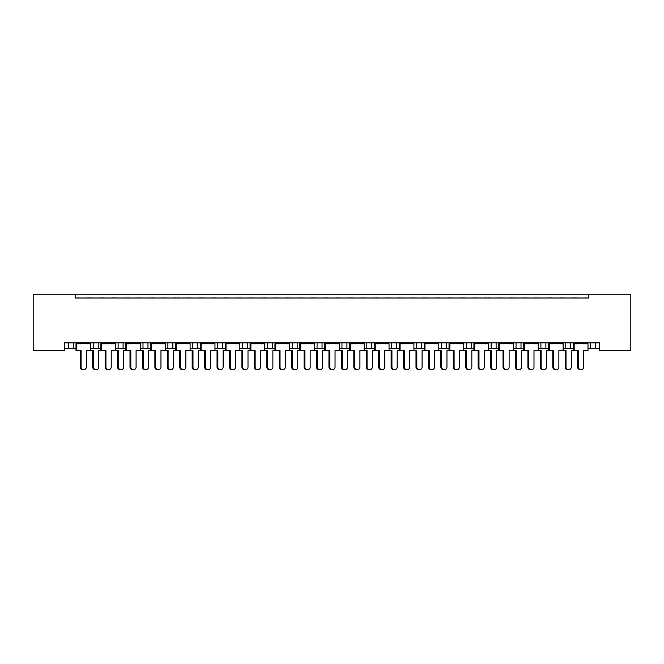 <?xml version="1.0" encoding="UTF-8"?>
<svg xmlns="http://www.w3.org/2000/svg" width="664" height="664" viewBox="0 0 664 664"><rect width="100%" height="100%" fill="white"/><g stroke="black" fill="none" stroke-linecap="round" stroke-linejoin="round"><path stroke-width="1" d="M75.231 294.26L75.231 297.995L588.769 297.995L588.769 294.26L630.8 294.26L630.8 350.592L599.716 350.592L599.716 342.881L64.284 342.881L64.284 350.592L33.2 350.592L33.2 294.26L588.769 294.26M563.13 348.476L570.741 348.476L570.741 342.881L570.741 348.476L573.381 348.476M587.997 348.476L590.636 348.476L590.636 342.881M590.636 348.476L595.608 348.476L595.608 342.881L595.608 348.476L599.716 348.476M565.769 348.476L565.769 342.881L565.769 348.476M538.263 348.476L545.874 348.476L545.874 342.881L545.874 348.476L548.514 348.476M540.903 348.476L540.903 342.881L540.903 348.476M521.008 342.881L521.008 348.476L523.639 348.476M496.132 342.881L496.132 348.476L498.772 348.476M513.388 348.476L516.028 348.476L516.028 342.881M471.266 342.881L471.266 348.476L473.905 348.476M488.521 348.476L491.161 348.476L491.161 342.881M471.266 348.476L466.294 348.476L466.294 342.881L466.294 348.476L463.655 348.476M446.399 342.881L446.399 348.476L449.038 348.476M413.913 348.476L421.532 348.476L421.532 342.881L421.532 348.476L424.163 348.476M438.788 348.476L441.427 348.476L441.427 342.881M396.657 342.881L396.657 348.476L399.296 348.476M364.179 348.476L371.79 348.476L371.79 342.881L371.79 348.476L374.43 348.476M389.046 348.476L391.685 348.476L391.685 342.881M339.312 348.476L346.923 348.476L346.923 342.881L346.923 348.476L349.563 348.476M341.952 348.476L341.952 342.881L341.952 348.476M314.437 348.476L322.048 348.476L322.048 342.881L322.048 348.476L324.688 348.476M317.077 348.476L317.077 342.881L317.077 348.476M289.57 348.476L297.181 348.476L297.181 342.881L297.181 348.476L299.821 348.476M272.315 342.881L272.315 348.476L274.954 348.476M247.448 342.881L247.448 348.476L250.087 348.476M264.704 348.476L267.343 348.476L267.343 342.881M247.448 348.476L242.468 348.476L242.468 342.881L242.468 348.476L239.837 348.476M214.962 348.476L222.573 348.476L222.573 342.881L222.573 348.476L225.212 348.476M197.706 342.881L197.706 348.476L200.345 348.476M165.228 348.476L172.839 348.476L172.839 342.881L172.839 348.476L175.479 348.476M190.095 348.476L192.734 348.476L192.734 342.881M167.867 348.476L167.867 342.881L167.867 348.476M140.361 348.476L147.972 348.476L147.972 342.881L147.972 348.476L150.612 348.476M115.486 348.476L123.097 348.476L123.097 342.881L123.097 348.476L125.737 348.476M90.619 348.476L98.23 348.476L98.23 342.881L98.23 348.476L100.87 348.476M93.259 348.476L93.259 342.881L93.259 348.476M64.284 348.476L73.364 348.476L73.364 342.881L73.364 348.476L76.003 348.476M68.392 348.476L68.392 342.881L68.392 348.476M521.008 348.476L516.028 348.476M496.132 348.476L491.161 348.476M446.399 348.476L441.427 348.476M396.657 348.476L391.685 348.476M272.315 348.476L267.343 348.476M197.706 348.476L192.734 348.476M75.231 297.995L588.769 297.995M118.126 348.476L118.126 342.881M142.992 348.476L142.992 342.881M217.601 348.476L217.601 342.881M292.21 348.476L292.21 342.881M366.818 348.476L366.818 342.881M416.552 348.476L416.552 342.881M83.714 369.74L82.909 369.74A2.739 2.639 -90 0 1 80.269 367.001L81.074 367.001A2.739 2.639 90 0 0 83.714 369.74A2.739 2.639 90 0 0 86.353 367.001L86.353 350.592L90.619 350.592L90.619 343.753L86.353 343.753L90.462 342.881M76.161 342.881L90.462 343.255M79.298 297.995A1.245 1.245 0 0 0 78.759 297.87L78.186 297.87A1.245 1.245 0 0 0 77.646 297.995M88.976 297.995A1.245 1.245 0 0 0 88.428 297.87L87.864 297.87A1.245 1.245 0 0 0 87.324 297.995M80.269 343.753L76.161 343.255L86.353 343.753M81.074 367.001L81.074 350.592L76.003 350.592L76.003 343.753L81.074 343.753M76.808 350.592L76.808 343.753M80.269 367.001L80.269 350.592M96.147 369.74L95.342 369.74A2.739 2.639 -90 0 1 92.703 367.001L93.508 367.001A2.739 2.639 90 0 0 96.147 369.74A2.739 2.639 90 0 0 98.787 367.001L98.787 350.592L100.87 350.592L100.87 343.753L111.228 343.753L115.328 342.881M91.732 297.995A1.245 1.245 0 0 0 91.192 297.87L90.628 297.87A1.245 1.245 0 0 0 90.08 297.995M101.409 297.995A1.245 1.245 0 0 0 100.87 297.87L100.305 297.87A1.245 1.245 0 0 0 99.758 297.995M93.508 367.001L93.508 350.592L90.619 350.592M92.703 367.001L92.703 350.592M108.581 369.74L107.775 369.74A2.739 2.639 -90 0 1 105.136 367.001L105.941 367.001A2.739 2.639 90 0 0 108.581 369.74A2.739 2.639 90 0 0 111.228 367.001L111.228 350.592L115.486 350.592L115.486 343.753L111.228 343.753M101.028 342.881L115.328 343.255M104.165 297.995A1.245 1.245 0 0 0 103.625 297.87L103.061 297.87A1.245 1.245 0 0 0 102.513 297.995M113.843 297.995A1.245 1.245 0 0 0 113.303 297.87L112.739 297.87A1.245 1.245 0 0 0 112.191 297.995M105.136 343.753L101.028 343.255L105.941 343.753M105.941 367.001L105.941 350.592L100.87 350.592M101.675 350.592L101.675 343.753M105.136 367.001L105.136 350.592M133.447 369.74L132.642 369.74A2.739 2.639 -90 0 1 130.003 367.001L130.808 367.001A2.739 2.639 90 0 0 133.447 369.74A2.739 2.639 90 0 0 136.095 367.001L136.095 350.592L140.361 350.592L140.361 343.753L136.095 343.753L140.195 342.881M125.903 342.881L140.195 343.255M129.032 297.995A1.245 1.245 0 0 0 128.492 297.87L127.928 297.87A1.245 1.245 0 0 0 127.388 297.995M138.71 297.995A1.245 1.245 0 0 0 138.17 297.87L137.606 297.87A1.245 1.245 0 0 0 137.066 297.995M130.003 343.753L125.903 343.255L136.095 343.753M130.808 367.001L130.808 350.592L125.737 350.592L125.737 343.753L130.808 343.753M126.542 350.592L126.542 343.753M130.003 367.001L130.003 350.592M158.322 369.74L157.517 369.74A2.739 2.639 -90 0 1 154.87 367.001L155.675 367.001A2.739 2.639 90 0 0 158.322 369.74A2.739 2.639 90 0 0 160.962 367.001L160.962 350.592L165.228 350.592L165.228 343.753L160.962 343.753L165.07 342.881M150.769 342.881L165.07 343.255M153.907 297.995A1.245 1.245 0 0 0 153.359 297.87L152.795 297.87A1.245 1.245 0 0 0 152.255 297.995M163.576 297.995A1.245 1.245 0 0 0 163.037 297.87L162.472 297.87A1.245 1.245 0 0 0 161.933 297.995M154.87 343.753L150.769 343.255L160.962 343.753M155.675 367.001L155.675 350.592L150.612 350.592L150.612 343.753L155.675 343.753M151.417 350.592L151.417 343.753M154.87 367.001L154.87 350.592M183.189 369.74L182.384 369.74A2.739 2.639 -90 0 1 179.745 367.001L180.55 367.001A2.739 2.639 90 0 0 183.189 369.74A2.739 2.639 90 0 0 185.829 367.001L185.829 350.592L190.095 350.592L190.095 343.753L185.829 343.753L189.937 342.881M175.636 342.881L189.937 343.255M178.774 297.995A1.245 1.245 0 0 0 178.234 297.87L177.67 297.87A1.245 1.245 0 0 0 177.122 297.995M188.452 297.995A1.245 1.245 0 0 0 187.904 297.87L187.339 297.87A1.245 1.245 0 0 0 186.8 297.995M179.745 343.753L175.636 343.255L185.829 343.753M180.55 367.001L180.55 350.592L175.479 350.592L175.479 343.753L180.55 343.753M176.284 350.592L176.284 343.753M179.745 367.001L179.745 350.592M208.056 369.74L207.251 369.74A2.739 2.639 -90 0 1 204.612 367.001L205.417 367.001A2.739 2.639 90 0 0 208.056 369.74A2.739 2.639 90 0 0 210.704 367.001L210.704 350.592L214.962 350.592L214.962 343.753L210.704 343.753L214.804 342.881M200.503 342.881L214.804 343.255M203.64 297.995A1.245 1.245 0 0 0 203.101 297.87L202.537 297.87A1.245 1.245 0 0 0 201.989 297.995M213.318 297.995A1.245 1.245 0 0 0 212.779 297.87L212.214 297.87A1.245 1.245 0 0 0 211.667 297.995M204.612 343.753L200.503 343.255L210.704 343.753M205.417 367.001L205.417 350.592L200.345 350.592L200.345 343.753L205.417 343.753M201.15 350.592L201.15 343.753M204.612 367.001L204.612 350.592M232.923 369.74L232.126 369.74A2.739 2.639 -90 0 1 229.478 367.001L230.283 367.001A2.739 2.639 90 0 0 232.923 369.74A2.739 2.639 90 0 0 235.571 367.001L235.571 350.592L239.837 350.592L239.837 343.753L235.571 343.753L239.671 342.881M225.378 342.881L239.671 343.255M228.507 297.995A1.245 1.245 0 0 0 227.968 297.87L227.403 297.87A1.245 1.245 0 0 0 226.864 297.995M238.185 297.995A1.245 1.245 0 0 0 237.646 297.87L237.081 297.87A1.245 1.245 0 0 0 236.542 297.995M229.478 343.753L225.378 343.255L235.571 343.753M230.283 367.001L230.283 350.592L225.212 350.592L225.212 343.753L230.283 343.753M226.017 350.592L226.017 343.753M229.478 367.001L229.478 350.592M257.798 369.74L256.993 369.74A2.739 2.639 -90 0 1 254.345 367.001L255.15 367.001A2.739 2.639 90 0 0 257.798 369.74A2.739 2.639 90 0 0 260.437 367.001L260.437 350.592L264.704 350.592L264.704 343.753L260.437 343.753L264.546 342.881M250.245 342.881L264.546 343.255M253.382 297.995A1.245 1.245 0 0 0 252.835 297.87L252.27 297.87A1.245 1.245 0 0 0 251.731 297.995M263.052 297.995A1.245 1.245 0 0 0 262.512 297.87L261.948 297.87A1.245 1.245 0 0 0 261.409 297.995M254.345 343.753L250.245 343.255L260.437 343.753M255.15 367.001L255.15 350.592L250.087 350.592L250.087 343.753L255.15 343.753M250.892 350.592L250.892 343.753M254.345 367.001L254.345 350.592M282.665 369.74L281.86 369.74A2.739 2.639 -90 0 1 279.22 367.001L280.025 367.001A2.739 2.639 90 0 0 282.665 369.74A2.739 2.639 90 0 0 285.304 367.001L285.304 350.592L289.57 350.592L289.57 343.753L285.304 343.753L289.413 342.881M275.112 342.881L289.413 343.255M278.249 297.995A1.245 1.245 0 0 0 277.71 297.87L277.145 297.87A1.245 1.245 0 0 0 276.597 297.995M287.927 297.995A1.245 1.245 0 0 0 287.379 297.87L286.815 297.87A1.245 1.245 0 0 0 286.275 297.995M279.22 343.753L275.112 343.255L285.304 343.753M280.025 367.001L280.025 350.592L274.954 350.592L274.954 343.753L280.025 343.753M275.759 350.592L275.759 343.753M279.22 367.001L279.22 350.592M121.014 369.74L120.209 369.74A2.739 2.639 -90 0 1 117.57 367.001L118.375 367.001A2.739 2.639 90 0 0 121.014 369.74A2.739 2.639 90 0 0 123.662 367.001L123.662 350.592L125.737 350.592M116.598 297.995A1.245 1.245 0 0 0 116.059 297.87L115.495 297.87A1.245 1.245 0 0 0 114.955 297.995M126.276 297.995A1.245 1.245 0 0 0 125.737 297.87L125.172 297.87A1.245 1.245 0 0 0 124.624 297.995M118.375 367.001L118.375 350.592L115.486 350.592M117.57 367.001L117.57 350.592M145.889 369.74L145.084 369.74A2.739 2.639 -90 0 1 142.436 367.001L143.241 367.001A2.739 2.639 90 0 0 145.889 369.74A2.739 2.639 90 0 0 148.528 367.001L148.528 350.592L150.612 350.592M141.465 297.995A1.245 1.245 0 0 0 140.926 297.87L140.361 297.87A1.245 1.245 0 0 0 139.822 297.995M151.143 297.995A1.245 1.245 0 0 0 150.603 297.87L150.039 297.87A1.245 1.245 0 0 0 149.5 297.995M143.241 367.001L143.241 350.592L140.361 350.592M142.436 367.001L142.436 350.592M170.756 369.74L169.951 369.74A2.739 2.639 -90 0 1 167.311 367.001L168.108 367.001A2.739 2.639 90 0 0 170.756 369.74A2.739 2.639 90 0 0 173.395 367.001L173.395 350.592L175.479 350.592M166.34 297.995A1.245 1.245 0 0 0 165.792 297.87L165.228 297.87A1.245 1.245 0 0 0 164.689 297.995M176.018 297.995A1.245 1.245 0 0 0 175.47 297.87L174.906 297.87A1.245 1.245 0 0 0 174.366 297.995M168.108 367.001L168.108 350.592L165.228 350.592M167.311 367.001L167.311 350.592M195.623 369.74L194.818 369.74A2.739 2.639 -90 0 1 192.178 367.001L192.983 367.001A2.739 2.639 90 0 0 195.623 369.74A2.739 2.639 90 0 0 198.262 367.001L198.262 350.592L200.345 350.592M191.207 297.995A1.245 1.245 0 0 0 190.668 297.87L190.103 297.87A1.245 1.245 0 0 0 189.555 297.995M200.885 297.995A1.245 1.245 0 0 0 200.345 297.87L199.781 297.87A1.245 1.245 0 0 0 199.233 297.995M192.983 367.001L192.983 350.592L190.095 350.592M192.178 367.001L192.178 350.592M220.489 369.74L219.684 369.74A2.739 2.639 -90 0 1 217.045 367.001L217.85 367.001A2.739 2.639 90 0 0 220.489 369.74A2.739 2.639 90 0 0 223.137 367.001L223.137 350.592L225.212 350.592M216.074 297.995A1.245 1.245 0 0 0 215.534 297.87L214.97 297.87A1.245 1.245 0 0 0 214.43 297.995M225.752 297.995A1.245 1.245 0 0 0 225.212 297.87L224.648 297.87A1.245 1.245 0 0 0 224.1 297.995M217.85 367.001L217.85 350.592L214.962 350.592M217.045 367.001L217.045 350.592M245.365 369.74L244.559 369.74A2.739 2.639 -90 0 1 241.912 367.001L242.717 367.001A2.739 2.639 90 0 0 245.365 369.74A2.739 2.639 90 0 0 248.004 367.001L248.004 350.592L250.087 350.592M240.941 297.995A1.245 1.245 0 0 0 240.401 297.87L239.837 297.87A1.245 1.245 0 0 0 239.297 297.995M250.618 297.995A1.245 1.245 0 0 0 250.079 297.87L249.515 297.87A1.245 1.245 0 0 0 248.975 297.995M242.717 367.001L242.717 350.592L239.837 350.592M241.912 367.001L241.912 350.592M270.231 369.74L269.426 369.74A2.739 2.639 -90 0 1 266.787 367.001L267.584 367.001A2.739 2.639 90 0 0 270.231 369.74A2.739 2.639 90 0 0 272.871 367.001L272.871 350.592L274.954 350.592M265.816 297.995A1.245 1.245 0 0 0 265.268 297.87L264.704 297.87A1.245 1.245 0 0 0 264.164 297.995M275.494 297.995A1.245 1.245 0 0 0 274.946 297.87L274.381 297.87A1.245 1.245 0 0 0 273.842 297.995M267.584 367.001L267.584 350.592L264.704 350.592M266.787 367.001L266.787 350.592M307.532 369.74L306.726 369.74A2.739 2.639 -90 0 1 304.087 367.001L304.892 367.001A2.739 2.639 90 0 0 307.532 369.74A2.739 2.639 90 0 0 310.179 367.001L310.179 350.592L314.437 350.592L314.437 343.753L310.179 343.753L314.279 342.881M299.979 342.881L314.279 343.255M303.116 297.995A1.245 1.245 0 0 0 302.577 297.87L302.012 297.87A1.245 1.245 0 0 0 301.464 297.995M312.794 297.995A1.245 1.245 0 0 0 312.254 297.87L311.69 297.87A1.245 1.245 0 0 0 311.142 297.995M304.087 343.753L299.979 343.255L310.179 343.753M304.892 367.001L304.892 350.592L299.821 350.592L299.821 343.753L304.892 343.753M300.626 350.592L300.626 343.753M304.087 367.001L304.087 350.592M332.398 369.74L331.602 369.74A2.739 2.639 -90 0 1 328.954 367.001L329.759 367.001A2.739 2.639 90 0 0 332.398 369.74A2.739 2.639 90 0 0 335.046 367.001L335.046 350.592L339.312 350.592L339.312 343.753L335.046 343.753L339.146 342.881M324.854 342.881L339.146 343.255M327.983 297.995A1.245 1.245 0 0 0 327.443 297.87L326.879 297.87A1.245 1.245 0 0 0 326.339 297.995M337.661 297.995A1.245 1.245 0 0 0 337.121 297.87L336.557 297.87A1.245 1.245 0 0 0 336.017 297.995M328.954 343.753L324.854 343.255L335.046 343.753M329.759 367.001L329.759 350.592L324.688 350.592L324.688 343.753L329.759 343.753M325.493 350.592L325.493 343.753M328.954 367.001L328.954 350.592M357.273 369.74L356.468 369.74A2.739 2.639 -90 0 1 353.821 367.001L354.626 367.001A2.739 2.639 90 0 0 357.273 369.74A2.739 2.639 90 0 0 359.913 367.001L359.913 350.592L364.179 350.592L364.179 343.753L359.913 343.753L364.021 342.881M349.721 342.881L364.021 343.255M352.858 297.995A1.245 1.245 0 0 0 352.31 297.87L351.746 297.87A1.245 1.245 0 0 0 351.206 297.995M362.536 297.995A1.245 1.245 0 0 0 361.988 297.87L361.423 297.87A1.245 1.245 0 0 0 360.884 297.995M353.821 343.753L349.721 343.255L359.913 343.753M354.626 367.001L354.626 350.592L349.563 350.592L349.563 343.753L354.626 343.753M350.368 350.592L350.368 343.753M353.821 367.001L353.821 350.592M295.098 369.74L294.293 369.74A2.739 2.639 -90 0 1 291.654 367.001L292.459 367.001A2.739 2.639 90 0 0 295.098 369.74A2.739 2.639 90 0 0 297.738 367.001L297.738 350.592L299.821 350.592M290.683 297.995A1.245 1.245 0 0 0 290.143 297.87L289.579 297.87A1.245 1.245 0 0 0 289.031 297.995M300.36 297.995A1.245 1.245 0 0 0 299.821 297.87L299.257 297.87A1.245 1.245 0 0 0 298.709 297.995M292.459 367.001L292.459 350.592L289.57 350.592M291.654 367.001L291.654 350.592M319.965 369.74L319.16 369.74A2.739 2.639 -90 0 1 316.521 367.001L317.326 367.001A2.739 2.639 90 0 0 319.965 369.74A2.739 2.639 90 0 0 322.613 367.001L322.613 350.592L324.688 350.592M315.549 297.995A1.245 1.245 0 0 0 315.01 297.87L314.445 297.87A1.245 1.245 0 0 0 313.906 297.995M325.227 297.995A1.245 1.245 0 0 0 324.688 297.87L324.123 297.87A1.245 1.245 0 0 0 323.584 297.995M317.326 367.001L317.326 350.592L314.437 350.592M316.521 367.001L316.521 350.592M344.84 369.74L344.035 369.74A2.739 2.639 -90 0 1 341.387 367.001L342.192 367.001A2.739 2.639 90 0 0 344.84 369.74A2.739 2.639 90 0 0 347.479 367.001L347.479 350.592L349.563 350.592M340.416 297.995A1.245 1.245 0 0 0 339.877 297.87L339.312 297.87A1.245 1.245 0 0 0 338.773 297.995M350.094 297.995A1.245 1.245 0 0 0 349.554 297.87L348.99 297.87A1.245 1.245 0 0 0 348.451 297.995M342.192 367.001L342.192 350.592L339.312 350.592M341.387 367.001L341.387 350.592M382.14 369.74L381.335 369.74A2.739 2.639 -90 0 1 378.696 367.001L379.501 367.001A2.739 2.639 90 0 0 382.14 369.74A2.739 2.639 90 0 0 384.78 367.001L384.78 350.592L389.046 350.592L389.046 343.753L384.78 343.753L388.888 342.881M374.587 342.881L388.888 343.255M377.725 297.995A1.245 1.245 0 0 0 377.185 297.87L376.621 297.87A1.245 1.245 0 0 0 376.073 297.995M387.402 297.995A1.245 1.245 0 0 0 386.855 297.87L386.29 297.87A1.245 1.245 0 0 0 385.751 297.995M378.696 343.753L374.587 343.255L384.78 343.753M379.501 367.001L379.501 350.592L374.43 350.592L374.43 343.753L379.501 343.753M375.235 350.592L375.235 343.753M378.696 367.001L378.696 350.592M407.007 369.74L406.202 369.74A2.739 2.639 -90 0 1 403.563 367.001L404.368 367.001A2.739 2.639 90 0 0 407.007 369.74A2.739 2.639 90 0 0 409.655 367.001L409.655 350.592L413.913 350.592L413.913 343.753L409.655 343.753L413.755 342.881M399.454 342.881L413.755 343.255M402.591 297.995A1.245 1.245 0 0 0 402.052 297.87L401.488 297.87A1.245 1.245 0 0 0 400.948 297.995M412.269 297.995A1.245 1.245 0 0 0 411.73 297.87L411.165 297.87A1.245 1.245 0 0 0 410.618 297.995M403.563 343.753L399.454 343.255L409.655 343.753M404.368 367.001L404.368 350.592L399.296 350.592L399.296 343.753L404.368 343.753M400.101 350.592L400.101 343.753M403.563 367.001L403.563 350.592M431.874 369.74L431.077 369.74A2.739 2.639 -90 0 1 428.429 367.001L429.234 367.001A2.739 2.639 90 0 0 431.874 369.74A2.739 2.639 90 0 0 434.522 367.001L434.522 350.592L438.788 350.592L438.788 343.753L434.522 343.753L438.622 342.881M424.329 342.881L438.622 343.255M427.458 297.995A1.245 1.245 0 0 0 426.919 297.87L426.354 297.87A1.245 1.245 0 0 0 425.815 297.995M437.136 297.995A1.245 1.245 0 0 0 436.597 297.87L436.032 297.87A1.245 1.245 0 0 0 435.493 297.995M428.429 343.753L424.329 343.255L434.522 343.753M429.234 367.001L429.234 350.592L424.163 350.592L424.163 343.753L429.234 343.753M424.968 350.592L424.968 343.753M428.429 367.001L428.429 350.592M369.707 369.74L368.902 369.74A2.739 2.639 -90 0 1 366.262 367.001L367.059 367.001A2.739 2.639 90 0 0 369.707 369.74A2.739 2.639 90 0 0 372.346 367.001L372.346 350.592L374.43 350.592M365.291 297.995A1.245 1.245 0 0 0 364.743 297.87L364.179 297.87A1.245 1.245 0 0 0 363.64 297.995M374.969 297.995A1.245 1.245 0 0 0 374.421 297.87L373.857 297.87A1.245 1.245 0 0 0 373.317 297.995M367.059 367.001L367.059 350.592L364.179 350.592M366.262 367.001L366.262 350.592M394.574 369.74L393.769 369.74A2.739 2.639 -90 0 1 391.129 367.001L391.934 367.001A2.739 2.639 90 0 0 394.574 369.74A2.739 2.639 90 0 0 397.213 367.001L397.213 350.592L399.296 350.592M390.158 297.995A1.245 1.245 0 0 0 389.619 297.87L389.054 297.87A1.245 1.245 0 0 0 388.506 297.995M399.836 297.995A1.245 1.245 0 0 0 399.296 297.87L398.732 297.87A1.245 1.245 0 0 0 398.184 297.995M391.934 367.001L391.934 350.592L389.046 350.592M391.129 367.001L391.129 350.592M419.44 369.74L418.635 369.74A2.739 2.639 -90 0 1 415.996 367.001L416.801 367.001A2.739 2.639 90 0 0 419.44 369.74A2.739 2.639 90 0 0 422.088 367.001L422.088 350.592L424.163 350.592M415.025 297.995A1.245 1.245 0 0 0 414.485 297.87L413.921 297.87A1.245 1.245 0 0 0 413.382 297.995M424.703 297.995A1.245 1.245 0 0 0 424.163 297.87L423.599 297.87A1.245 1.245 0 0 0 423.059 297.995M416.801 367.001L416.801 350.592L413.913 350.592M415.996 367.001L415.996 350.592M456.749 369.74L455.944 369.74A2.739 2.639 -90 0 1 453.296 367.001L454.101 367.001A2.739 2.639 90 0 0 456.749 369.74A2.739 2.639 90 0 0 459.388 367.001L459.388 350.592L463.655 350.592L463.655 343.753L459.388 343.753L463.497 342.881M449.196 342.881L463.497 343.255M452.333 297.995A1.245 1.245 0 0 0 451.786 297.87L451.221 297.87A1.245 1.245 0 0 0 450.682 297.995M462.011 297.995A1.245 1.245 0 0 0 461.463 297.87L460.899 297.87A1.245 1.245 0 0 0 460.359 297.995M453.296 343.753L449.196 343.255L459.388 343.753M454.101 367.001L454.101 350.592L449.038 350.592L449.038 343.753L454.101 343.753M449.843 350.592L449.843 343.753M453.296 367.001L453.296 350.592M481.616 369.74L480.811 369.74A2.739 2.639 -90 0 1 478.171 367.001L478.976 367.001A2.739 2.639 90 0 0 481.616 369.74A2.739 2.639 90 0 0 484.255 367.001L484.255 350.592L488.521 350.592L488.521 343.753L484.255 343.753L488.364 342.881M474.063 342.881L488.364 343.255M477.2 297.995A1.245 1.245 0 0 0 476.661 297.87L476.096 297.87A1.245 1.245 0 0 0 475.548 297.995M486.878 297.995A1.245 1.245 0 0 0 486.33 297.87L485.766 297.87A1.245 1.245 0 0 0 485.226 297.995M478.171 343.753L474.063 343.255L484.255 343.753M478.976 367.001L478.976 350.592L473.905 350.592L473.905 343.753L478.976 343.753M474.71 350.592L474.71 343.753M478.171 367.001L478.171 350.592M506.483 369.74L505.677 369.74A2.739 2.639 -90 0 1 503.038 367.001L503.843 367.001A2.739 2.639 90 0 0 506.483 369.74A2.739 2.639 90 0 0 509.13 367.001L509.13 350.592L513.388 350.592L513.388 343.753L509.13 343.753L513.231 342.881M498.93 342.881L513.231 343.255M502.067 297.995A1.245 1.245 0 0 0 501.527 297.87L500.963 297.87A1.245 1.245 0 0 0 500.424 297.995M511.745 297.995A1.245 1.245 0 0 0 511.205 297.87L510.641 297.87A1.245 1.245 0 0 0 510.093 297.995M503.038 343.753L498.93 343.255L509.13 343.753M503.843 367.001L503.843 350.592L498.772 350.592L498.772 343.753L503.843 343.753M499.577 350.592L499.577 343.753M503.038 367.001L503.038 350.592M444.316 369.74L443.51 369.74A2.739 2.639 -90 0 1 440.863 367.001L441.668 367.001A2.739 2.639 90 0 0 444.316 369.74A2.739 2.639 90 0 0 446.955 367.001L446.955 350.592L449.038 350.592M439.9 297.995A1.245 1.245 0 0 0 439.352 297.87L438.788 297.87A1.245 1.245 0 0 0 438.248 297.995M449.569 297.995A1.245 1.245 0 0 0 449.03 297.87L448.466 297.87A1.245 1.245 0 0 0 447.926 297.995M441.668 367.001L441.668 350.592L438.788 350.592M440.863 367.001L440.863 350.592M469.182 369.74L468.377 369.74A2.739 2.639 -90 0 1 465.738 367.001L466.543 367.001A2.739 2.639 90 0 0 469.182 369.74A2.739 2.639 90 0 0 471.822 367.001L471.822 350.592L473.905 350.592M464.767 297.995A1.245 1.245 0 0 0 464.219 297.87L463.655 297.87A1.245 1.245 0 0 0 463.115 297.995M474.445 297.995A1.245 1.245 0 0 0 473.897 297.87L473.332 297.87A1.245 1.245 0 0 0 472.793 297.995M466.543 367.001L466.543 350.592L463.655 350.592M465.738 367.001L465.738 350.592M494.049 369.74L493.244 369.74A2.739 2.639 -90 0 1 490.605 367.001L491.41 367.001A2.739 2.639 90 0 0 494.049 369.74A2.739 2.639 90 0 0 496.689 367.001L496.689 350.592L498.772 350.592M489.634 297.995A1.245 1.245 0 0 0 489.094 297.87L488.53 297.87A1.245 1.245 0 0 0 487.982 297.995M499.311 297.995A1.245 1.245 0 0 0 498.772 297.87L498.207 297.87A1.245 1.245 0 0 0 497.66 297.995M491.41 367.001L491.41 350.592L488.521 350.592M490.605 367.001L490.605 350.592M531.358 369.74L530.553 369.74A2.739 2.639 -90 0 1 527.905 367.001L528.71 367.001A2.739 2.639 90 0 0 531.358 369.74A2.739 2.639 90 0 0 533.997 367.001L533.997 350.592L538.263 350.592L538.263 343.753L533.997 343.753L538.097 342.881M523.805 342.881L538.097 343.255M526.934 297.995A1.245 1.245 0 0 0 526.394 297.87L525.83 297.87A1.245 1.245 0 0 0 525.29 297.995M536.612 297.995A1.245 1.245 0 0 0 536.072 297.87L535.508 297.87A1.245 1.245 0 0 0 534.968 297.995M527.905 343.753L523.805 343.255L533.997 343.753M528.71 367.001L528.71 350.592L523.639 350.592L523.639 343.753L528.71 343.753M524.444 350.592L524.444 343.753M527.905 367.001L527.905 350.592M556.224 369.74L555.419 369.74A2.739 2.639 -90 0 1 552.772 367.001L553.577 367.001A2.739 2.639 90 0 0 556.224 369.74A2.739 2.639 90 0 0 558.864 367.001L558.864 350.592L563.13 350.592L563.13 343.753L558.864 343.753L562.972 342.881M548.671 342.881L562.972 343.255M551.809 297.995A1.245 1.245 0 0 0 551.261 297.87L550.697 297.87A1.245 1.245 0 0 0 550.157 297.995M561.487 297.995A1.245 1.245 0 0 0 560.939 297.87L560.374 297.87A1.245 1.245 0 0 0 559.835 297.995M552.772 343.753L548.671 343.255L558.864 343.753M553.577 367.001L553.577 350.592L548.514 350.592L548.514 343.753L553.577 343.753M549.319 350.592L549.319 343.753M552.772 367.001L552.772 350.592M581.091 369.74L580.286 369.74A2.739 2.639 -90 0 1 577.647 367.001L578.452 367.001A2.739 2.639 90 0 0 581.091 369.74A2.739 2.639 90 0 0 583.731 367.001L583.731 350.592L587.997 350.592L587.997 343.753L583.731 343.753L587.839 342.881M573.538 342.881L587.839 343.255M576.676 297.995A1.245 1.245 0 0 0 576.136 297.87L575.572 297.87A1.245 1.245 0 0 0 575.024 297.995M586.354 297.995A1.245 1.245 0 0 0 585.814 297.87L585.241 297.87A1.245 1.245 0 0 0 584.702 297.995M577.647 343.753L573.538 343.255L583.731 343.753M578.452 367.001L578.452 350.592L573.381 350.592L573.381 343.753L578.452 343.753M574.186 350.592L574.186 343.753M577.647 367.001L577.647 350.592M518.916 369.74L518.111 369.74A2.739 2.639 -90 0 1 515.471 367.001L516.277 367.001A2.739 2.639 90 0 0 518.916 369.74A2.739 2.639 90 0 0 521.564 367.001L521.564 350.592L523.639 350.592M514.5 297.995A1.245 1.245 0 0 0 513.961 297.87L513.396 297.87A1.245 1.245 0 0 0 512.857 297.995M524.178 297.995A1.245 1.245 0 0 0 523.639 297.87L523.074 297.87A1.245 1.245 0 0 0 522.535 297.995M516.277 367.001L516.277 350.592L513.388 350.592M515.471 367.001L515.471 350.592M543.791 369.74L542.986 369.74A2.739 2.639 -90 0 1 540.338 367.001L541.143 367.001A2.739 2.639 90 0 0 543.791 369.74A2.739 2.639 90 0 0 546.43 367.001L546.43 350.592L548.514 350.592M539.375 297.995A1.245 1.245 0 0 0 538.828 297.87L538.263 297.87A1.245 1.245 0 0 0 537.724 297.995M549.045 297.995A1.245 1.245 0 0 0 548.505 297.87L547.941 297.87A1.245 1.245 0 0 0 547.402 297.995M541.143 367.001L541.143 350.592L538.263 350.592M540.338 367.001L540.338 350.592M568.658 369.74L567.853 369.74A2.739 2.639 -90 0 1 565.213 367.001L566.019 367.001A2.739 2.639 90 0 0 568.658 369.74A2.739 2.639 90 0 0 571.297 367.001L571.297 350.592L573.381 350.592M564.242 297.995A1.245 1.245 0 0 0 563.694 297.87L563.13 297.87A1.245 1.245 0 0 0 562.591 297.995M573.92 297.995A1.245 1.245 0 0 0 573.372 297.87L572.808 297.87A1.245 1.245 0 0 0 572.268 297.995M566.019 367.001L566.019 350.592L563.13 350.592M565.213 367.001L565.213 350.592"/></g></svg>
